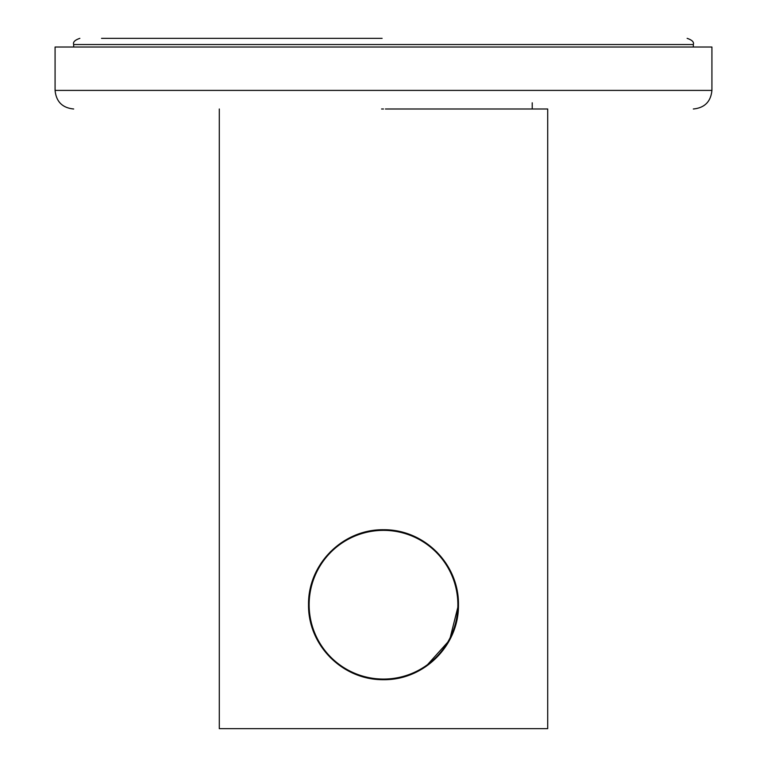 <?xml version="1.0" encoding="UTF-8"?>
<svg xmlns="http://www.w3.org/2000/svg" width="767" height="767" viewBox="0 0 767 767"><rect width="100%" height="100%" fill="white"/><g stroke="black" fill="none" stroke-linecap="round" stroke-linejoin="round"><path stroke-width="1.15" d="M219.295 108.991L219.295 728.65L547.705 728.65L547.705 108.991L385.418 108.991M383.5 679.696C342.696 680.128 308.037 645.507 308.526 604.722C307.96 564.013 342.859 529.192 383.5 529.738C424.304 529.307 458.963 563.937 458.474 604.722C459.04 645.431 424.141 680.252 383.5 679.696L398.14 678.258M405.36 676.436L416.711 671.94M425.675 666.715L449.587 640.129L458.474 604.722M309.993 619.496L314.355 633.705M321.325 646.619L330.539 657.789M345.246 669.207L354.68 673.934M363.366 676.945L368.774 678.239M383.5 529.738L368.86 531.186M361.64 532.998L351.459 536.929M341.267 542.758L330.337 551.847M321.143 563.074L314.307 575.825M310.002 589.871L308.526 604.722M457.113 590.456L452.588 575.576M445.723 562.882L436.538 551.722M425.474 542.585L412.368 535.519M403.653 532.499L398.226 531.195M383.5 679.073A74.361 74.361 0 0 1 309.139 604.722A74.361 74.361 0 0 1 383.5 530.361A74.361 74.361 0 0 1 457.861 604.722A74.361 74.361 0 0 1 383.5 679.073M382.119 38.35L101.551 38.35M381.582 108.991L383.5 108.991M55.08 90.401L711.92 90.401L711.92 47.027L55.08 47.027L55.08 90.401C56.192 101.685 62.395 107.879 73.67 108.991M73.67 47.027L73.67 44.544L693.33 44.544C694.193 42.108 692.131 40.047 687.136 38.35M73.67 44.544C72.807 42.108 74.869 40.047 79.864 38.35M693.33 47.027L693.33 44.544M532.221 108.991L532.221 102.797M711.92 90.401C710.808 101.685 704.605 107.879 693.33 108.991"/></g></svg>
